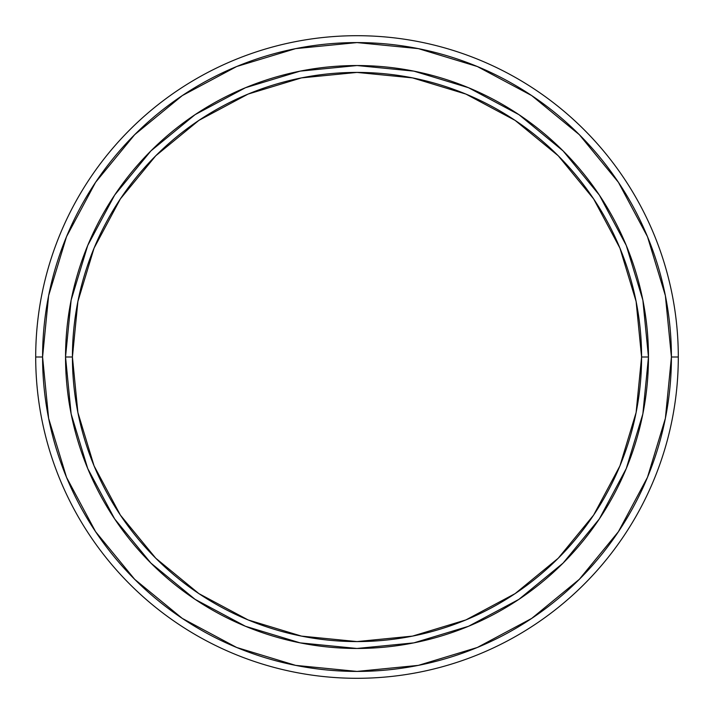 <?xml version="1.0" encoding="UTF-8"?>
<svg xmlns="http://www.w3.org/2000/svg" width="714" height="714" viewBox="0 0 714 714"><rect width="100%" height="100%" fill="white"/><g stroke="black" fill="none" stroke-linecap="round" stroke-linejoin="round"><path stroke-width="1.07" d="M678.3 357A321.3 321.3 0 0 1 357 678.3A321.3 321.3 0 0 1 35.7 357A321.3 321.3 0 0 0 357 678.3A321.3 321.3 0 0 0 678.3 357L671.419 357A314.419 314.419 0 0 1 357 671.419A314.419 314.419 0 0 1 42.581 357L35.7 357L42.581 357L48.623 295.658L66.518 236.682L95.578 182.32L134.678 134.678L182.32 95.578L236.682 66.518L295.658 48.623L357 42.581L418.342 48.623L477.318 66.518L531.68 95.578L579.322 134.678L618.422 182.32L647.482 236.682L665.377 295.658L671.419 357L665.377 418.342L647.482 477.318L618.422 531.68L579.322 579.322L531.68 618.422L477.318 647.482L418.342 665.377L357 671.419L295.658 665.377L236.682 647.482L182.32 618.422L134.678 579.322L95.578 531.68L66.518 477.318L48.623 418.342L42.581 357A314.419 314.419 0 0 1 357 42.581A314.419 314.419 0 0 1 671.419 357L678.3 357A321.3 321.3 0 0 0 357 35.7A321.3 321.3 0 0 0 35.7 357A321.3 321.3 0 0 1 357 35.7A321.3 321.3 0 0 1 678.3 357M648.464 357A291.464 291.464 0 0 1 357 648.464A291.464 291.464 0 0 1 65.536 357A291.464 291.464 0 0 0 357 648.464A291.464 291.464 0 0 0 648.464 357L641.583 357A284.583 284.583 0 0 1 357 641.583A284.583 284.583 0 0 1 72.417 357L65.536 357L72.417 357L77.888 301.478L94.078 248.097L120.38 198.894L155.768 155.768L198.894 120.38L248.097 94.078L301.478 77.888L357 72.417L412.522 77.888L465.903 94.078L515.106 120.38L558.232 155.768L593.62 198.894L619.922 248.097L636.112 301.478L641.583 357L636.112 412.522L619.922 465.903L593.62 515.106L558.232 558.232L515.106 593.62L465.903 619.922L412.522 636.112L357 641.583L301.478 636.112L248.097 619.922L198.894 593.62L155.768 558.232L120.38 515.106L94.078 465.903L77.888 412.522L72.417 357A284.583 284.583 0 0 1 357 72.417A284.583 284.583 0 0 1 641.583 357L648.464 357A291.464 291.464 0 0 0 357 65.536A291.464 291.464 0 0 0 65.536 357A291.464 291.464 0 0 1 357 65.536A291.464 291.464 0 0 1 648.464 357L642.868 300.139L626.276 245.464L599.394 195.154M599.341 195.074L563.096 150.904L519.007 114.713M518.926 114.659L468.536 87.724L413.861 71.132L357.098 65.536M357 65.536L300.139 71.132L245.464 87.724L195.154 114.606M195.074 114.659L150.904 150.904L114.713 194.993M114.659 195.074L87.724 245.464L71.132 300.139L65.536 356.902M65.536 357L71.132 413.861L87.724 468.536L114.606 518.846M114.659 518.926L150.904 563.096L194.993 599.287M195.074 599.341L245.464 626.276L300.139 642.868L356.902 648.464M357 648.464L413.861 642.868L468.536 626.276L518.846 599.394M518.926 599.341L563.096 563.096L599.287 519.007M599.341 518.926L626.276 468.536L642.868 413.861L648.464 357.098M95.578 531.68L134.678 579.322M531.68 618.422L579.322 579.322M618.422 182.32L579.322 134.678M182.32 95.578L134.678 134.678"/></g></svg>
